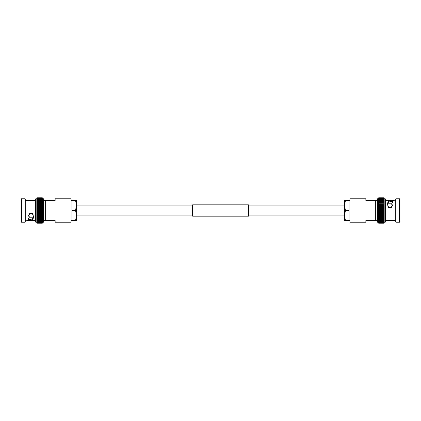 <?xml version="1.0" encoding="UTF-8"?>
<svg xmlns="http://www.w3.org/2000/svg" width="421" height="421" viewBox="0 0 421 421"><rect width="100%" height="100%" fill="white"/><g stroke="black" fill="none" stroke-linecap="round" stroke-linejoin="round"><path stroke-width="0.63" d="M248.479 205.095L344.546 205.095L344.546 205.474L345.441 200.449L344.546 200.449L344.546 215.526L345.441 210.5L344.546 205.474M192.629 205.095L76.454 205.095L75.559 210.5L76.454 215.526L75.559 220.551L76.454 220.551L76.454 200.449L75.559 200.449L76.454 205.474M344.546 215.905L248.479 215.905M192.629 215.905L76.454 215.905M36.816 214.794L36.816 211.389L36.816 213.979L37.174 213.657L36.816 213.137L37.174 212.768L36.816 212.268L37.174 211.868L36.816 211.389L36.816 209.626L36.816 211.374L37.174 210.053L42.274 210.053L42.632 210.495L42.632 209.621L42.274 210.037L37.174 210.037L36.816 209.626L42.632 209.611L42.632 222.23L43.442 222.23A0.526 0.526 0 0 0 43.973 221.699L43.973 199.301A0.526 0.526 0 0 0 43.442 198.77L43.442 222.23M36.001 198.77L36.001 222.23A0.526 0.526 0 0 1 35.475 221.699L35.475 199.301A0.526 0.526 0 0 1 36.001 198.77L36.816 198.77L36.816 208.732L42.632 208.732L42.632 209.611L42.274 209.148L42.632 208.748L42.632 204.606M42.274 207.358L37.174 207.358L36.816 207.863L37.174 207.358L36.816 207.016L36.816 209.611L37.174 209.148L36.816 207.874L42.632 207.874L42.632 208.732L42.274 208.248L42.632 207.874L42.274 207.343L42.632 207.016L42.632 207.863M36.827 205.353L36.816 206.169L37.174 205.632L36.827 205.353L42.616 205.353L42.274 205.622L42.632 206.179L36.822 206.174L37.174 206.469L36.816 206.179L36.816 207.021L42.632 207.016L42.274 206.485L42.626 206.174L42.632 207.006M42.632 206.169L42.274 204.806L42.61 204.553L36.837 204.553L36.816 205.353L37.174 204.806L36.816 205.39M42.632 205.364L42.61 204.553M36.848 203.785L36.816 204.564L37.174 204.011L36.848 203.785L42.6 203.785L42.274 203.996L42.632 204.564L42.274 204.011L37.174 204.011L36.816 204.574M43.442 198.77L42.632 198.77L42.6 203.785M36.816 203.853L37.174 203.243L36.864 203.048L36.816 203.801L37.174 203.243L36.864 203.048L42.584 203.048L42.274 203.232L42.632 203.075L42.632 203.801L42.274 203.243L42.632 203.853M36.88 202.343L42.568 202.343L36.88 202.343L36.816 203.075L37.174 202.517L36.816 203.132M36.895 201.68L36.816 202.39L37.174 201.827L36.895 201.68L42.553 201.68L42.274 201.817L42.568 202.343M42.632 202.448L42.553 201.68M36.911 201.059L36.816 201.743L37.174 201.185L36.911 201.059L42.532 201.059L42.274 201.175L42.632 201.743L42.532 201.059M36.932 200.485L36.816 201.143L36.932 200.485L42.516 200.485L42.632 201.143L42.516 200.485M37.174 200.043L36.816 200.091L36.816 200.585L37.174 200.043L42.274 200.043L42.632 200.585L42.632 200.091L42.274 200.043M36.953 199.959L42.495 199.959M36.974 199.486L36.816 200.086L36.974 199.486L42.468 199.486L42.632 200.086L42.468 199.486M36.816 199.707L37.174 199.117L36.816 199.707M37.001 199.065L42.447 199.065L42.632 199.633L42.447 199.065M37.053 198.391L36.816 198.98L37.053 198.391L42.395 198.391L42.632 199.317L42.421 198.701L37.027 198.701L36.816 199.238L37.027 198.701M36.816 198.77L37.08 198.144L42.368 198.144L42.421 198.701M37.08 198.144L42.342 197.959L42.395 198.391M37.106 197.959L36.816 198.249L37.132 197.833L42.316 197.833L42.368 198.144M37.132 197.833L36.816 198.154L37.159 197.775L42.289 197.775L42.632 198.249L42.342 197.959M42.632 198.249L42.316 197.833M42.274 197.775L37.159 197.775L36.816 198.238M28.486 218.952L31.38 219.215C32.238 219.141 33.101 217.899 33.964 215.494L33.964 216.262C33.101 219.031 32.238 220.462 31.38 220.551L35.475 220.551M21.408 198.77L21.05 199.128L21.05 221.872L21.408 222.23L24.913 222.23L24.913 198.77L21.408 198.77L21.408 222.23M24.913 198.77L25.271 199.128L25.271 221.872L24.913 222.23M25.271 200.701L35.475 200.449M25.271 220.299L27.654 220.209L29.217 217.183L28.465 215.626L31.254 213.094L34.059 215.584L33.964 216.262M36.001 222.23L36.816 222.23L36.816 217.183L37.174 217.004L36.816 216.436L36.816 217.183L42.274 217.004L42.632 216.436L42.632 217.183L42.274 217.004L42.632 217.183L42.632 219.246L42.274 219.183L42.632 218.61L42.274 219.173L42.632 219.246M37.174 214.515L42.274 214.515L42.632 214.821L42.632 213.994L42.274 214.515L37.174 214.531L36.816 214.821L37.174 214.531L36.816 213.994L36.816 216.394M55.14 220.615L55.14 222.23L71.091 222.23L71.091 198.77L55.14 198.77L55.14 200.385L45.31 200.385L45.31 220.615L55.14 220.615M36.816 207.006L37.174 206.485L36.816 207.006M42.274 204.806L36.837 204.553M42.274 202.517L42.632 203.075L42.632 202.401M42.632 198.77L42.632 198.486M37.174 200.58L42.274 200.591L37.174 200.591L36.816 201.143M37.174 201.175L42.274 201.185L37.174 201.185L36.816 201.806M37.174 201.817L42.274 201.827L37.174 201.827L36.816 202.448M37.174 205.622L42.274 205.632L37.174 205.632L36.816 206.179M37.174 208.232L42.274 208.232L37.174 208.248L36.816 208.753M36.816 210.5L42.632 210.5L42.274 210.947L42.632 211.374L42.274 211.852L42.632 212.252L42.274 213.642L42.632 213.137L42.632 213.979L42.274 213.657L42.632 213.994M42.274 214.531L42.632 214.821L42.274 215.368L42.632 214.831L42.632 215.636L42.274 215.378L42.632 215.61M36.827 215.647L42.616 215.647L42.274 216.194L42.632 215.647L42.632 216.426L42.274 216.205L42.632 216.394M37.174 216.205L42.274 216.205L37.174 216.194L36.816 215.647L36.816 216.426L37.174 216.194M42.274 217.757L42.632 217.199L42.274 218.483L42.632 217.925L42.274 217.768L37.174 217.768L36.816 217.199L37.174 217.768L42.274 217.757M42.632 219.194L42.274 219.815L42.632 219.257L42.632 219.846L42.274 219.825L42.632 219.794L42.632 220.404L42.274 220.42L42.632 220.404M36.816 220.841L37.174 220.957L36.816 220.415L36.816 222.877L37.174 223.225L36.816 222.877L37.174 223.225L36.816 222.846L37.174 223.162L36.816 222.751L37.174 223.035L36.816 222.593L37.174 222.841L36.816 222.377L37.174 222.583L36.816 220.914L42.274 220.967L42.632 220.909L42.632 220.415L42.274 220.957L42.632 220.909L42.274 221.446L42.632 221.357L42.274 222.835L42.632 222.593L42.274 223.03L42.632 222.23M42.632 222.877L42.274 223.225L42.632 222.877M36.816 222.672L37.174 223.162L42.274 223.162L42.632 222.846M36.816 222.846L42.274 222.835M36.816 222.299L37.174 222.583L42.632 222.593M36.816 222.593L37.174 222.841M36.816 222.02L42.632 222.093L42.632 222.372M36.816 221.756L42.632 221.756L42.632 222.093M36.816 221.357L42.632 221.357L42.632 221.756M42.632 220.841L42.632 221.293M42.632 219.857L42.274 220.42L37.174 220.42L36.816 219.857L36.816 220.404L42.274 220.409M36.816 220.404L37.174 220.42M36.816 219.257L36.816 219.846L37.174 219.825L36.816 219.194M36.816 219.846L42.274 219.825L37.174 219.815M36.816 218.552L36.816 219.246L37.174 219.183L36.816 218.61L37.174 218.494L42.632 218.599L37.174 218.483L36.816 217.925L36.816 218.599L37.174 218.483M36.816 219.246L42.274 219.183L37.174 219.173M36.816 217.147L36.816 217.91L37.174 217.768L36.816 217.868M42.632 216.426L42.274 217.004L37.174 216.989M36.816 214.831L36.816 215.636L37.174 215.378L36.816 214.821L42.626 214.826M36.816 215.647L42.274 215.378L37.174 215.368M36.816 213.994L37.174 213.657L42.274 213.657L37.174 213.642M42.274 212.752L37.174 212.752L42.274 212.768L42.632 213.121L42.632 212.247L36.816 212.247M42.632 210.505L42.632 211.379L36.816 211.379L42.632 211.379M33.248 217.199L29.212 217.199M33.412 214.042L29.128 214.042M32.98 213.657L29.554 213.657M43.973 220.615L45.31 220.615M45.31 200.385L43.973 200.385M36.816 213.115L42.632 213.126M31.38 220.551L27.144 220.299M28.507 215.247L29.217 216.294L29.217 217.183M30.975 219.115L30.928 220.409M30.812 220.299L27.807 220.041M28.165 219.546L30.812 219.546L30.801 218.952M30.812 219.546L30.812 220.041M36.827 213.115L42.616 213.115M36.848 213.963L42.6 213.963M36.88 214.794L42.568 214.794M36.911 215.61L42.532 215.61M71.091 200.68L71.986 200.68M71.091 220.32L71.986 220.32M75.559 210.5L71.986 210.5L71.986 220.551L75.559 220.551M71.986 210.5L71.986 200.449L75.559 200.449M192.629 216.173L192.629 204.827L248.479 204.827L248.479 216.173L192.629 216.173M378.368 211.374L378.726 210.963L383.826 210.963L384.184 211.374L378.368 211.389L378.368 198.77L377.558 198.77A0.526 0.526 0 0 0 377.027 199.301L377.027 221.699A0.526 0.526 0 0 0 377.558 222.23L377.558 198.77M384.999 222.23L384.999 198.77A0.526 0.526 0 0 1 385.525 199.301L385.525 221.699A0.526 0.526 0 0 1 384.999 222.23L384.184 222.23L384.184 212.247L378.368 212.252L378.368 211.389L378.726 211.852L378.368 212.252L378.368 216.394M378.726 213.642L383.826 213.642L384.184 213.137L383.826 213.642L384.184 213.984L384.184 211.389L383.826 211.852L384.184 213.126L378.368 213.126L378.368 212.268L378.726 212.752L378.368 213.126L378.726 213.657L378.368 213.984L378.368 213.137M384.173 215.647L378.384 215.647L383.826 215.368L384.184 214.831L383.826 215.368L384.173 215.647L384.184 213.979L378.368 213.984L378.726 214.515L378.374 214.826L378.368 213.994M384.178 214.826L383.826 214.531L384.178 214.826L378.368 214.831L378.726 215.368L383.826 215.378M378.368 214.831L378.726 216.194L378.39 216.447L384.163 216.447L384.184 215.647L383.826 216.194L384.184 215.61M378.368 215.636L378.39 216.447M384.152 217.215L384.184 216.436L383.826 216.989L384.152 217.215L378.4 217.215L378.726 217.004L378.368 216.436L378.726 216.989L383.826 216.989L384.184 216.394M377.558 222.23L378.368 222.23L378.4 217.215M384.184 217.147L383.826 217.757L384.136 217.952L384.184 217.199L383.826 217.757L384.136 217.952L378.416 217.952L378.726 217.768L378.368 217.91L378.368 217.199L378.726 217.757L378.368 217.147M384.12 218.657L378.432 218.657L384.12 218.657L384.184 217.925L383.826 218.483L384.184 217.868M384.105 219.32L384.184 218.61L383.826 219.173L384.105 219.32L378.447 219.32L378.726 219.183L378.432 218.657M378.368 218.552L378.447 219.32M384.089 219.941L378.468 219.941L383.826 219.815L384.184 219.257L383.826 219.815L384.089 219.941L384.184 219.246M383.826 219.825L378.726 219.825L378.368 219.257L378.468 219.941M384.068 220.515L384.184 219.857L384.068 220.515L378.484 220.515L378.368 219.857L378.484 220.515M383.826 220.957L384.184 220.909L384.184 220.415L383.826 220.957L378.726 220.957L378.368 220.415L378.368 220.909L378.726 220.957M384.047 221.041L378.505 221.041M384.184 220.841L383.826 221.446L384.184 220.841M384.026 221.514L378.532 221.514L378.368 220.914L378.532 221.514M384.184 221.293L383.826 221.883L384.184 221.293M383.999 221.935L378.553 221.935L378.368 221.367L378.553 221.935M384.184 221.683L383.826 222.262L384.184 221.683M383.973 222.299L378.579 222.299L378.368 221.762L378.579 222.299M384.184 222.02L383.826 222.583L384.184 222.02M383.947 222.609L378.605 222.609L378.368 222.099L378.605 222.609M384.184 222.23L383.826 222.835L384.184 222.377L383.841 223.225L384.184 222.672M383.92 222.856L378.632 222.856L378.368 222.377L378.632 222.856M383.894 223.041L378.658 223.041L378.368 222.23M383.868 223.167L378.684 223.167L378.368 222.751L378.658 223.041M378.726 223.225L383.826 223.225L378.726 223.225L378.368 222.877L378.711 223.225L383.841 223.225L378.711 223.225L378.368 222.846L378.684 223.167M392.514 202.048L389.62 201.785C388.762 201.859 387.899 203.101 387.036 205.506L387.036 204.738C387.899 201.969 388.762 200.538 389.62 200.449L385.525 200.449M399.592 222.23L399.95 221.872L399.95 199.128L399.592 198.77L396.087 198.77L396.087 222.23L399.592 222.23L399.592 198.77M396.087 222.23L395.729 221.872L395.729 199.128L396.087 198.77M395.729 220.299L385.525 220.551M395.729 200.701L393.346 200.791L391.783 203.817L392.535 205.374L389.746 207.906L386.941 205.416L387.036 204.738M384.999 198.77L384.184 198.77L384.184 203.817L383.826 203.996L384.184 204.564L384.184 203.817L378.726 203.996L378.368 204.564L378.368 203.817L378.726 203.996L378.368 203.817M383.826 210.037L384.184 211.374L384.184 209.626L383.826 210.037L378.726 210.037L378.368 209.626L378.726 209.148L378.368 208.748L378.368 207.021L378.726 207.343L378.368 207.021L378.368 206.179L378.726 206.469L378.368 206.179L378.368 205.364L378.726 205.622L378.368 206.169L378.726 205.632L378.368 204.574L378.726 204.795L378.368 204.564L378.726 203.996L383.826 204.011M383.826 210.963L384.184 210.505L384.184 207.021L383.826 207.343L384.184 207.863L383.826 209.148L384.184 209.611L384.184 204.606M365.86 200.385L365.86 198.77L349.909 198.77L349.909 222.23L365.86 222.23L365.86 220.615L375.69 220.615L375.69 200.385L365.86 200.385M384.184 213.994L383.826 214.515L384.184 213.994M378.726 216.194L384.163 216.447M378.726 218.483L378.368 217.925L378.368 218.599M383.826 220.42L378.726 220.409L383.826 220.409L384.184 219.794M383.826 219.183L378.726 219.173L383.826 219.173L384.184 218.552M383.826 212.768L378.726 212.768L383.826 212.752L384.184 212.252M383.826 207.358L378.726 207.358L378.368 207.863L378.726 207.343L383.826 207.343L384.184 206.179L383.826 206.469L384.184 207.006M383.826 205.632L378.726 205.632L384.184 205.364L383.826 205.622L384.184 206.169L383.826 204.806L378.726 204.806L378.368 205.353L378.726 204.795L384.184 204.564M378.368 203.853L378.726 203.243L378.368 203.801L378.368 201.754L378.726 201.817L378.368 202.39L378.726 201.827L378.368 201.754M384.184 203.853L383.826 203.243L384.184 203.801L384.184 201.754L383.826 201.817L384.184 202.39L383.826 202.506L378.368 202.448M384.184 203.132L383.826 202.517L378.726 202.517L378.368 203.075L378.726 202.517L378.368 202.401M378.368 201.806L378.726 201.185L378.368 201.743L378.368 201.154L378.726 201.175L378.368 201.154M384.184 198.328L383.826 197.965L384.184 198.249L383.826 198.159L384.184 198.623L383.826 198.417L384.184 200.086L378.726 200.033L378.368 200.091L378.368 200.585L378.726 200.043L378.368 200.091L378.726 199.554L378.368 199.643L378.726 198.165L378.368 198.407L378.726 197.97L378.368 198.623L378.368 198.123L378.726 197.775L378.368 198.238L378.726 197.838L378.368 198.154L378.726 197.838L383.826 197.838L384.184 198.249L383.826 197.775L384.184 198.154L383.826 197.838L378.726 197.838M383.826 197.97L378.726 197.97L383.826 197.965L384.184 198.249L383.826 197.838M378.726 197.965L378.368 198.249M384.184 200.159L383.826 200.043L384.184 200.585L384.184 198.407L383.826 198.159L378.368 198.407M384.184 198.628L378.726 198.417L378.368 198.701M384.184 198.907L378.368 198.907L378.368 198.628M384.184 199.244L378.368 198.98M384.184 199.643L378.368 199.643L378.368 199.317M378.368 200.086L378.368 199.707M384.184 200.596L383.826 200.58L384.184 201.143L384.184 200.596L378.368 200.596L378.726 200.58L378.368 201.143L378.368 200.596M384.184 201.743L384.184 201.154L383.826 201.175L384.184 201.806L378.726 201.817L383.826 201.827M384.184 201.154L378.726 201.175L383.826 201.185M384.184 202.448L383.826 202.517M378.368 203.09L384.184 203.09L378.368 203.132M384.184 205.353L384.184 204.574M378.368 207.006L378.726 206.469L383.826 206.469L378.726 206.485M384.184 206.169L383.826 206.469M378.726 208.248L383.826 208.248L378.726 208.232L378.368 207.879L378.726 208.232L378.368 208.748L384.184 208.748M383.826 210.947L378.726 210.947L378.368 210.505L378.726 210.037M387.752 203.801L391.788 203.801M387.588 206.958L391.872 206.958M388.02 207.343L391.446 207.343M377.027 200.385L375.69 200.385M375.69 220.615L377.027 220.615M384.184 207.885L378.368 207.874M384.184 209.621L378.368 209.621L384.184 209.621M389.62 200.449L393.856 200.701M392.493 205.753L391.783 204.706L391.783 203.817M390.025 201.885L390.072 200.591M390.188 200.701L393.193 200.959M392.835 201.454L390.188 201.454L390.199 202.048M390.188 201.454L390.188 200.959M384.184 210.5L378.368 210.5M384.184 208.753L378.368 208.753M384.173 207.885L378.384 207.885M384.152 207.037L378.4 207.037M384.12 206.206L378.432 206.206M384.089 205.39L378.468 205.39M349.909 220.32L349.014 220.32M349.909 200.68L349.014 200.68M345.441 210.5L349.014 210.5L349.014 200.449L345.441 200.449M345.441 220.551L344.546 215.526L344.546 220.551L349.014 220.551L349.014 210.5M37.174 209.148L42.274 209.148M37.174 209.132L42.274 209.132M37.174 207.343L42.274 207.343M37.174 206.469L42.274 206.485L37.174 206.469M37.174 204.795L42.274 204.795M37.174 203.996L42.274 203.996M42.274 203.232L37.174 203.243L42.274 203.232M37.174 202.506L42.274 202.506M37.174 200.033L42.274 200.033M42.274 199.543L37.174 199.554L42.274 199.543M42.274 199.107L37.174 199.117L42.274 199.107M37.174 198.733L42.274 198.738L37.174 198.733M42.274 198.417L37.174 198.417L42.274 198.417M42.274 198.159L37.174 198.165L42.274 198.159M42.274 197.965L37.174 197.97L42.274 197.965M42.274 197.838L37.174 197.838L42.274 197.838M37.174 223.225L42.274 223.225L37.174 223.225M37.174 223.162L42.274 223.162M37.174 223.03L42.274 223.03M37.174 222.583L42.274 222.583M37.174 222.262L42.274 222.262M37.174 221.883L42.274 221.883M37.174 221.446L42.274 221.446M37.174 220.957L42.274 220.957M37.174 211.868L42.274 211.868M37.174 211.852L42.274 211.852M37.174 210.963L42.274 210.963M37.174 210.947L42.274 210.947M383.826 211.852L378.726 211.852M383.826 211.868L378.726 211.868M383.826 213.657L378.726 213.657M383.826 214.531L378.726 214.515L383.826 214.531M383.826 216.205L378.726 216.205M383.826 217.004L378.726 217.004M378.726 217.768L383.826 217.757L378.726 217.768M383.826 218.494L378.726 218.494M383.826 220.967L378.726 220.967M378.726 221.457L383.826 221.446L378.726 221.457M378.726 221.893L383.826 221.883L378.726 221.893M378.726 222.267L383.826 222.262L378.726 222.267M378.726 222.583L383.826 222.583L378.726 222.583M378.726 222.841L383.826 222.835L378.726 222.841M378.726 223.035L383.826 223.03L378.726 223.035M378.726 223.162L383.826 223.162L378.726 223.162M383.826 197.775L378.726 197.775L383.826 197.775M383.826 198.165L378.726 198.165M383.826 198.417L378.726 198.417M383.826 198.738L378.726 198.738M383.826 199.117L378.726 199.117M383.826 199.554L378.726 199.554M383.826 200.043L378.726 200.043M383.826 200.591L378.726 200.591M383.826 209.132L378.726 209.132M383.826 209.148L378.726 209.148M383.826 210.053L378.726 210.053M36.816 212.252L42.632 212.252M36.816 213.984L42.632 213.984M36.837 216.447L42.61 216.447M36.848 217.215L42.6 217.215M36.864 217.952L42.584 217.952M36.88 218.657L42.568 218.657M36.895 219.32L42.553 219.32M36.911 219.941L42.532 219.941M36.932 220.515L42.516 220.515M36.953 221.041L42.495 221.041M36.974 221.514L42.468 221.514M37.001 221.935L42.447 221.935M37.027 222.299L42.421 222.299M37.053 222.609L42.395 222.609M37.08 222.856L42.368 222.856M37.106 223.041L42.342 223.041M37.132 223.167L42.316 223.167M37.159 223.225L42.289 223.225L37.159 223.225M384.184 207.016L378.368 207.016M384.178 206.174L378.374 206.174M384.173 205.353L378.384 205.353M384.163 204.553L378.39 204.553M384.152 203.785L378.4 203.785M384.136 203.048L378.416 203.048M384.12 202.343L378.432 202.343M384.105 201.68L378.447 201.68M384.089 201.059L378.468 201.059M384.068 200.485L378.484 200.485M384.047 199.959L378.505 199.959M384.026 199.486L378.532 199.486M383.999 199.065L378.553 199.065M383.973 198.701L378.579 198.701M383.947 198.391L378.605 198.391M383.92 198.144L378.632 198.144M383.894 197.959L378.658 197.959M383.868 197.833L378.684 197.833M383.841 197.775L378.711 197.775"/></g></svg>
